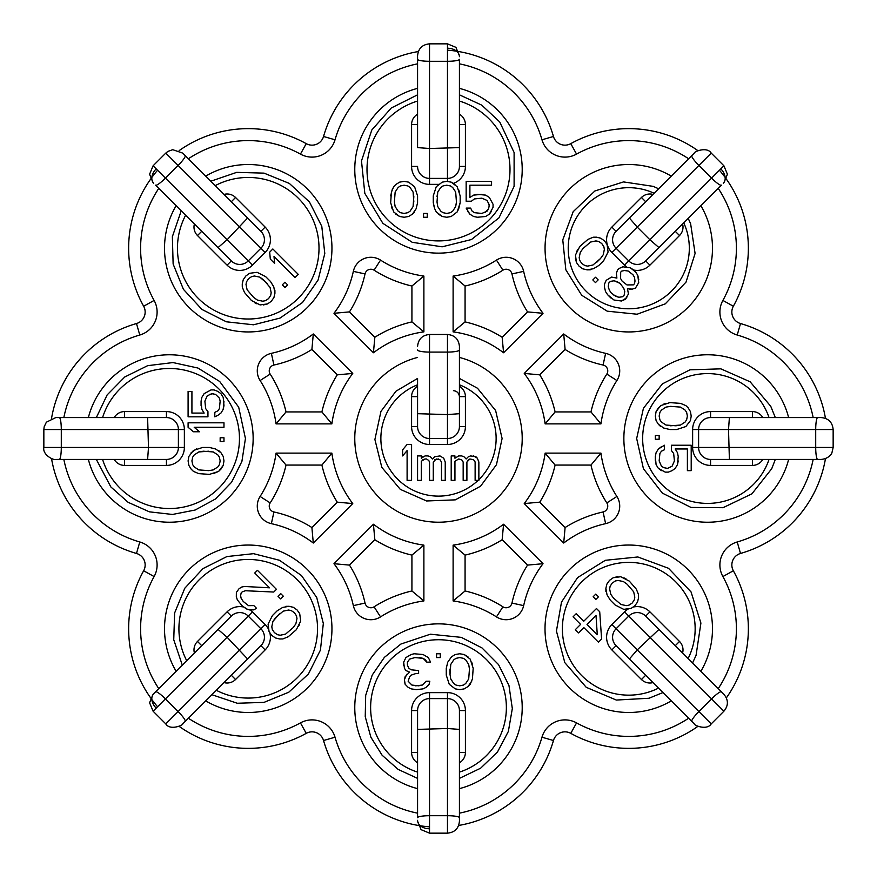 <?xml version="1.0" encoding="UTF-8"?>
<svg xmlns="http://www.w3.org/2000/svg" width="877" height="877" viewBox="0 0 877 877"><rect width="100%" height="100%" fill="white"/><g stroke="black" fill="none" stroke-linecap="round" stroke-linejoin="round"><path stroke-width="1.32" d="M313.297 333.973L311.894 349.474A119.59 119.59 0 0 1 273.931 365.029A5.975 5.975 0 0 0 270.182 374.084A119.59 119.59 0 0 1 286.023 411.927L276.058 423.887A107.63 107.63 0 0 0 260.107 380.53A17.935 17.935 0 0 1 271.366 353.343A107.63 107.63 0 0 0 313.297 333.973L352.762 373.427L337.261 374.841A119.59 119.59 0 0 0 321.903 411.927L286.023 411.927A119.59 119.59 0 0 0 270.182 374.084L260.107 380.53M276.058 423.887L331.868 423.887L321.903 411.927A119.59 119.59 0 0 1 337.261 374.841L311.894 349.474A119.59 119.59 0 0 1 273.931 365.029L271.366 353.343M465.073 321.903A119.59 119.59 0 0 1 502.159 337.261L527.526 311.894A119.59 119.59 0 0 1 511.971 273.931A119.59 119.59 0 0 0 527.526 311.894L543.027 313.297A107.63 107.63 0 0 1 523.657 271.366A17.935 17.935 0 0 0 496.47 260.107A107.63 107.63 0 0 1 453.113 276.058L465.073 286.023A119.59 119.59 0 0 0 502.916 270.182A119.59 119.59 0 0 1 465.073 286.023L465.073 321.903L453.113 331.868L453.113 276.058M545.132 453.113L555.097 465.073L590.977 465.073A119.59 119.59 0 0 0 606.818 502.916A119.59 119.59 0 0 1 590.977 465.073L600.942 453.113L545.132 453.113A107.63 107.63 0 0 1 524.238 503.573L563.703 543.027L524.238 503.573L539.739 502.159L565.106 527.526L563.703 543.027A107.63 107.63 0 0 1 605.634 523.657A17.935 17.935 0 0 0 616.893 496.47A107.63 107.63 0 0 1 600.942 453.113M605.634 523.657L603.069 511.971A119.59 119.59 0 0 0 565.106 527.526A119.59 119.59 0 0 1 603.069 511.971A5.975 5.975 0 0 0 606.818 502.916L616.893 496.47M718.219 688.62A107.63 107.63 0 0 0 722.889 576.562L733.347 570.763A11.96 11.96 0 0 1 740.517 553.464A119.59 119.59 0 0 0 825.465 458.638A119.59 119.59 0 0 1 740.517 553.464L737.217 541.975A107.63 107.63 0 0 0 813.154 459.427M813.154 417.573A107.63 107.63 0 0 0 737.217 335.025L740.517 323.536A119.59 119.59 0 0 1 825.465 418.362A119.59 119.59 0 0 0 740.517 323.536A11.96 11.96 0 0 1 733.347 306.237L722.889 300.438A107.63 107.63 0 0 0 718.219 188.38M688.62 158.781A107.63 107.63 0 0 0 576.562 154.111L570.763 143.653A11.96 11.96 0 0 1 553.464 136.483A119.59 119.59 0 0 0 447.467 50.164A119.59 119.59 0 0 1 553.464 136.483L541.975 139.783A107.63 107.63 0 0 0 459.427 63.846M418.362 51.535A119.59 119.59 0 0 0 323.536 136.483A11.96 11.96 0 0 1 306.237 143.653A11.96 11.96 0 0 0 323.536 136.483A119.59 119.59 0 0 1 418.362 51.535M158.781 188.38A107.63 107.63 0 0 0 154.111 300.438L143.653 306.237A11.96 11.96 0 0 1 136.483 323.536A119.59 119.59 0 0 0 51.535 418.362A119.59 119.59 0 0 1 136.483 323.536L139.783 335.025A107.63 107.63 0 0 0 63.846 417.573M63.846 459.427A107.63 107.63 0 0 0 139.783 541.975L136.483 553.464A119.59 119.59 0 0 1 51.535 458.638A119.59 119.59 0 0 0 136.483 553.464A11.96 11.96 0 0 1 143.653 570.763A119.59 119.59 0 0 0 157.564 706.752A119.59 119.59 0 0 1 143.653 570.763L154.111 576.562A107.63 107.63 0 0 0 158.781 688.62M188.38 718.219A107.63 107.63 0 0 0 300.438 722.889L306.237 733.347A119.59 119.59 0 0 1 179.116 726.364A119.59 119.59 0 0 0 306.237 733.347A11.96 11.96 0 0 1 323.536 740.517A119.59 119.59 0 0 0 429.533 826.836A119.59 119.59 0 0 1 323.536 740.517L335.025 737.217A107.63 107.63 0 0 0 417.573 813.154M459.427 813.154A107.63 107.63 0 0 0 541.975 737.217L553.464 740.517A119.59 119.59 0 0 1 458.638 825.465A119.59 119.59 0 0 0 553.464 740.517A11.96 11.96 0 0 1 570.763 733.347L576.562 722.889A107.63 107.63 0 0 0 688.62 718.219M136.483 323.536A11.96 11.96 0 0 0 143.653 306.237A119.59 119.59 0 0 1 157.564 170.248M179.116 150.636A119.59 119.59 0 0 1 306.237 143.653A11.96 11.96 0 0 0 323.536 136.483A11.96 11.96 0 0 1 306.237 143.653L300.438 154.111A107.63 107.63 0 0 0 188.38 158.781M553.464 136.483A11.96 11.96 0 0 0 570.763 143.653A119.59 119.59 0 0 1 697.884 150.636M719.436 170.248A119.59 119.59 0 0 1 733.347 306.237A11.96 11.96 0 0 0 740.517 323.536M740.517 553.464A11.96 11.96 0 0 0 733.347 570.763A119.59 119.59 0 0 1 726.364 697.884M697.884 726.364A119.59 119.59 0 0 1 570.763 733.347M527.526 565.106L543.027 563.703L503.573 524.238L543.027 563.703A107.63 107.63 0 0 0 523.657 605.634L511.971 603.069A119.59 119.59 0 0 1 527.526 565.106A119.59 119.59 0 0 0 511.971 603.069A5.975 5.975 0 0 1 502.916 606.818A119.59 119.59 0 0 0 465.073 590.977L453.113 600.942L453.113 545.132L465.073 555.097A119.59 119.59 0 0 0 502.159 539.739L527.526 565.106L502.159 539.739L503.573 524.238A107.63 107.63 0 0 1 453.113 545.132M511.971 603.069A5.975 5.975 0 0 1 502.916 606.818A119.59 119.59 0 0 0 465.073 590.977L465.073 555.097M411.927 555.097A119.59 119.59 0 0 1 374.841 539.739L373.427 524.238A107.63 107.63 0 0 0 423.887 545.132L411.927 555.097L411.927 590.977A119.59 119.59 0 0 0 374.084 606.818A119.59 119.59 0 0 1 411.927 590.977L423.887 600.942L423.887 545.132L423.887 600.942A107.63 107.63 0 0 0 380.53 616.893L374.084 606.818A5.975 5.975 0 0 1 365.029 603.069A119.59 119.59 0 0 0 349.474 565.106L333.973 563.703L373.427 524.238L333.973 563.703A107.63 107.63 0 0 1 353.343 605.634A17.935 17.935 0 0 0 380.53 616.893M349.474 565.106L374.841 539.739L349.474 565.106A119.59 119.59 0 0 1 365.029 603.069A5.975 5.975 0 0 0 374.084 606.818M311.894 527.526A119.59 119.59 0 0 0 273.931 511.971A119.59 119.59 0 0 1 311.894 527.526L337.261 502.159L311.894 527.526L313.297 543.027L352.762 503.573L313.297 543.027A107.63 107.63 0 0 0 271.366 523.657A17.935 17.935 0 0 1 260.107 496.47A107.63 107.63 0 0 0 276.058 453.113L331.868 453.113L321.903 465.073L286.023 465.073L276.058 453.113M286.023 465.073A119.59 119.59 0 0 1 270.182 502.916A119.59 119.59 0 0 0 286.023 465.073M260.107 496.47L270.182 502.916A5.975 5.975 0 0 0 273.931 511.971L271.366 523.657M321.903 465.073A119.59 119.59 0 0 0 337.261 502.159L352.762 503.573A107.63 107.63 0 0 1 331.868 453.113M349.474 311.894A119.59 119.59 0 0 0 365.029 273.931A119.59 119.59 0 0 1 349.474 311.894L333.973 313.297L373.427 352.762L333.973 313.297A107.63 107.63 0 0 0 353.343 271.366A17.935 17.935 0 0 1 380.53 260.107A107.63 107.63 0 0 0 423.887 276.058L423.887 331.868L423.887 276.058L411.927 286.023A119.59 119.59 0 0 1 374.084 270.182A119.59 119.59 0 0 0 411.927 286.023L411.927 321.903L423.887 331.868A107.63 107.63 0 0 0 373.427 352.762L374.841 337.261L349.474 311.894M374.841 337.261A119.59 119.59 0 0 1 411.927 321.903M502.159 337.261L503.573 352.762A107.63 107.63 0 0 0 453.113 331.868M524.238 373.427L539.739 374.841L565.106 349.474A119.59 119.59 0 0 0 603.069 365.029A119.59 119.59 0 0 1 565.106 349.474L563.703 333.973L524.238 373.427A107.63 107.63 0 0 1 545.132 423.887L555.097 411.927L590.977 411.927L600.942 423.887A107.63 107.63 0 0 1 616.893 380.53A17.935 17.935 0 0 0 605.634 353.343A107.63 107.63 0 0 1 563.703 333.973M616.893 380.53L606.818 374.084A119.59 119.59 0 0 0 590.977 411.927A119.59 119.59 0 0 1 606.818 374.084A5.975 5.975 0 0 0 603.069 365.029L605.634 353.343M539.739 374.841A119.59 119.59 0 0 1 555.097 411.927M555.097 465.073A119.59 119.59 0 0 1 539.739 502.159A119.59 119.59 0 0 0 555.097 465.073M523.657 271.366L511.971 273.931A5.975 5.975 0 0 0 502.916 270.182L496.47 260.107M380.53 260.107L374.084 270.182A5.975 5.975 0 0 0 365.029 273.931L353.343 271.366M417.573 357.443A83.71 83.71 0 0 0 431.462 521.914A83.71 83.71 0 0 0 521.026 452.532A83.71 83.71 0 0 0 459.427 357.443M176.124 205.711A83.71 83.71 0 0 0 263.023 330.629A83.71 83.71 0 0 0 326.726 219.118A83.71 83.71 0 0 0 205.711 176.124M88.369 459.427A83.71 83.71 0 0 0 217.233 507.224A83.71 83.71 0 0 0 217.233 369.776A83.71 83.71 0 0 0 88.369 417.573M205.711 700.876A83.71 83.71 0 0 0 326.726 657.882A83.71 83.71 0 0 0 263.023 546.371A83.71 83.71 0 0 0 176.124 671.289M459.427 788.631A83.71 83.71 0 0 0 521.026 693.543A83.71 83.71 0 0 0 431.462 624.161A83.71 83.71 0 0 0 417.573 788.631M700.876 671.289A83.71 83.71 0 0 0 650.8 548.004A83.71 83.71 0 0 0 587.239 701.457A83.71 83.71 0 0 0 671.289 700.876M788.631 417.573A83.71 83.71 0 0 0 623.865 438.5A83.71 83.71 0 0 0 788.631 459.427M671.289 176.124A83.71 83.71 0 0 0 545.055 248.235A83.71 83.71 0 0 0 650.8 328.996A83.71 83.71 0 0 0 700.876 205.711M417.573 88.369A83.71 83.71 0 0 0 431.462 252.839A83.71 83.71 0 0 0 521.026 183.457A83.71 83.71 0 0 0 459.427 88.369M417.573 386.286A11.96 11.96 0 0 0 411.587 396.645L411.587 426.54A17.935 17.935 0 0 0 429.533 444.475L429.533 438.5A11.96 11.96 0 0 1 417.573 426.54A11.96 11.96 0 0 0 429.533 438.5L429.533 352.083L447.467 352.083L447.467 414.58L417.573 413.692L417.573 426.54A11.96 11.96 0 0 0 429.533 438.5L447.467 438.5A11.96 11.96 0 0 0 459.427 426.54L459.427 396.645L465.413 396.645A11.96 11.96 0 0 0 459.427 386.286M417.573 413.692L417.573 381.111M417.573 378.732L417.573 383.315M417.573 383.337L417.573 385.047M411.587 396.645L417.573 396.645L417.573 426.54A11.96 11.96 0 0 0 429.533 438.5M465.413 426.54L459.427 426.54A11.96 11.96 0 0 1 447.467 438.5L447.467 414.58L459.427 413.692L459.427 426.54A11.96 11.96 0 0 1 447.467 438.5L447.467 444.475A17.935 17.935 0 0 0 465.413 426.54L465.413 396.645M459.427 347.303L459.427 413.692M459.427 381.484L459.427 387.009M453.453 390.66C457.005 391.087 459 393.082 459.427 396.645L459.427 395.757M478.864 480.355L478.864 462.036L477.362 458.222L475.871 456.698L470.642 455.93L468.395 456.698L466.158 458.978L463.911 456.698L461.675 455.93L458.682 455.93L454.944 458.222L454.944 455.93L451.206 455.93L451.206 480.355L454.944 480.355L454.944 461.269L458.682 458.978L461.675 459.745L463.166 462.036L463.166 480.355L466.904 480.355L466.904 462.036L469.897 458.978L473.635 459.745L475.126 462.036L475.126 480.355L478.864 480.355M477.362 458.222L473.635 455.93M421.311 461.269L425.049 458.978L426.54 458.978L428.787 460.513L429.533 462.036L429.533 480.355L433.271 480.355L433.271 462.036L436.253 458.978L439.991 459.745L441.493 462.036L441.493 480.355L445.231 480.355L445.231 462.036L443.729 458.222L439.991 455.93L434.762 456.698L432.525 458.978L430.278 456.698L428.031 455.93L425.049 455.93L421.311 458.222L421.311 455.93L417.573 455.93L417.573 480.355L421.311 480.355L421.311 461.269M422.802 459.745L425.049 458.978M428.787 460.513L429.533 462.036L429.533 480.355M434.762 459.745L438.5 458.978M434.762 456.698L432.525 458.978L430.278 456.698L428.031 455.93M422.802 456.698L421.311 458.222M411.587 444.475L407.103 444.475L402.62 449.824L402.62 455.93L407.103 450.592L407.103 480.355L411.587 480.355L411.587 444.475M407.103 444.475L402.62 449.824L402.62 455.93M468.395 456.698L466.158 458.978L463.911 456.698L461.675 455.93M461.675 459.745L463.166 462.036M467.649 460.513L469.897 458.978M474.38 460.513L475.126 462.036L475.126 480.355M634.509 277.373L635.014 281.1L634.444 283.775L633.369 284.861L626.956 284.926L622.188 281.232L620.62 278.579L620.686 272.177L621.76 271.092L624.435 270.533L628.173 271.026L632.942 274.709L634.509 277.373M609.285 289.914L608.243 286.724L608.824 282.975L610.436 281.364L614.185 280.783L617.375 281.824L620.028 283.392L623.722 288.16L624.753 291.361L624.183 295.1L622.56 296.722L618.811 297.292L615.621 296.262L610.852 292.567L609.285 289.914M614.185 280.783L620.028 283.392M618.811 297.292L612.968 294.683M633.523 269.897L630.344 267.803L635.639 272.013L637.743 275.203L635.639 272.013M630.344 267.803L622.878 266.805L619.118 268.45L617.496 270.072L616.399 273.284L616.882 278.086L611.554 277.077L606.171 280.333L604.538 284.093L604.505 287.294L605.525 291.559L607.629 294.738L613.977 300.011L621.442 301.008L625.202 299.364L628.469 293.992L627.45 288.654L632.251 289.147L635.474 288.04L638.73 282.668L637.743 275.203L638.763 279.456M611.554 277.077L606.171 280.333M607.629 294.738L610.798 297.917M613.977 300.011L621.442 301.008L626.825 297.742M629.05 289.18L632.251 289.147M658.989 247.61L721.431 185.157A11.96 1.995 -135 0 1 711.565 178.119L723.898 165.786L711.214 153.102L637.228 227.088L629.39 218.011L691.843 155.569A11.96 1.995 45 0 0 698.881 165.435L711.565 178.119L649.912 239.772L658.989 247.61L645.68 260.918A11.96 11.96 0 0 1 628.765 260.918L616.082 248.235A11.96 11.96 0 0 1 616.082 231.32A11.96 11.96 0 0 0 616.082 248.235A11.96 11.96 0 0 1 616.082 231.32A11.96 11.96 0 0 0 616.082 248.235L637.228 227.088L649.912 239.772L624.545 265.15A17.935 17.935 0 0 0 626.573 266.893M653.003 194.398A11.96 11.96 0 0 0 641.449 197.489L645.68 201.721L616.082 231.32L611.85 227.088A17.935 17.935 0 0 0 611.85 252.455L616.082 248.235M691.843 155.569L693.685 153.716M645.68 260.918L675.279 231.32L679.511 235.551L649.912 265.15L645.68 260.918M622.878 266.805L619.118 268.45M598.169 279.884L595.527 277.242L592.83 279.938L595.472 282.591L598.169 279.884M579.829 246.437L575.465 255.021L576.452 262.486L579.083 266.202L582.799 268.833L587.064 269.853L593.477 268.724L598.859 265.457L603.716 260.601L608.079 252.006L607.092 244.54L604.461 240.835L600.745 238.204L596.481 237.174L593.28 237.207L587.919 239.41L579.829 246.437M577.658 249.66L576.573 251.809M575.433 258.233L576.452 262.486L579.083 266.202M587.064 269.853L590.265 269.82M593.477 268.724L598.859 265.457M590.561 242.052L595.911 240.923L598.574 241.427L601.754 243.532L603.858 246.711L604.363 249.375L603.244 254.736L600.537 258.496L592.984 264.986L587.634 266.115L584.97 265.61L581.791 263.506L579.686 260.316L579.182 257.652L580.3 252.302L583.008 248.531L590.561 242.052M600.537 258.496L596.755 262.278M817.704 417.573A11.96 1.995 90 0 0 815.709 429.533L728.513 429.533L729.39 459.427L710.567 459.427A11.96 11.96 0 0 1 698.607 447.467A11.96 11.96 0 0 0 710.567 459.427L752.422 459.427L752.422 465.413L710.567 465.413L710.567 459.427A11.96 11.96 0 0 1 698.607 447.467L698.607 429.533A11.96 11.96 0 0 1 710.567 417.573A11.96 11.96 0 0 0 698.607 429.533L728.513 429.533L729.39 417.573L820.313 417.573M820.313 459.427L729.39 459.427M729.39 417.573L710.567 417.573A11.96 11.96 0 0 0 698.607 429.533L692.633 429.533L692.633 447.467L815.709 447.467A11.96 1.995 -90 0 0 817.704 459.427M762.782 417.573A11.96 11.96 0 0 0 752.422 411.587L752.422 417.573L710.567 417.573L710.567 411.587A17.935 17.935 0 0 0 692.633 429.533M665.259 472.133L668.307 472.133L672.122 470.642L675.18 468.395L677.472 464.657L678.228 456.435L677.472 452.696L675.18 448.969L687.393 448.969L687.393 470.642L691.208 470.642L691.208 445.231L671.365 445.231L671.365 450.46L673.657 453.453L674.413 460.918L672.122 466.158L667.55 468.395L663.725 467.649L661.433 466.158L659.153 460.918L659.91 453.453L661.433 451.206L664.492 449.715L664.492 445.231L658.386 448.969L656.095 452.696L655.327 456.435L656.095 464.657L658.386 468.395L665.259 472.133M656.095 464.657L658.386 468.395L661.433 470.642M655.327 456.435L655.327 460.918M661.433 446.722L658.386 448.969M672.122 466.158L667.55 468.395M677.472 464.657L678.228 460.918M677.472 452.696L675.18 448.969M659.153 439.245L659.153 435.507L655.327 435.507L655.327 439.245L659.153 439.245M669.831 402.62L660.677 405.612L656.095 411.587L655.327 416.082L656.095 420.565L658.386 424.304L663.725 428.031L669.831 429.533L676.704 429.533L685.869 426.54L690.44 420.565L691.208 416.082L690.44 411.587L688.16 407.86L685.869 405.612L680.519 403.365L669.831 402.62M666.016 403.365L663.725 404.122M658.386 407.86L656.095 411.587L655.327 416.082M658.386 424.304L660.677 426.54M680.519 407.103L685.101 410.096L686.625 412.343L687.393 416.082L686.625 419.809L685.101 422.056L680.519 425.049L675.937 425.794L666.016 425.049L661.433 422.056L659.91 419.809L659.153 416.082L659.91 412.343L661.433 410.096L666.016 407.103L670.598 406.358L680.519 407.103M685.101 422.056L680.519 425.049L670.598 425.794M587.031 624.446L596.009 615.468L597.281 634.707L587.031 624.446M599.715 611.762L596.47 608.528L583.786 621.212L576.233 613.648L573.065 616.827L580.618 624.38L575.334 629.664L578.568 632.909L583.852 627.614L598.432 642.194L601.6 639.026L599.715 611.762M595.845 599.44L598.487 596.798L595.79 594.102L593.148 596.744L595.845 599.44M629.302 581.1L620.708 576.737L613.242 577.724L609.526 580.355L606.895 584.071L605.875 588.324L607.016 594.749L610.271 600.12L615.128 604.987L623.722 609.351L631.188 608.353L634.904 605.722L637.535 602.017L638.555 597.752L638.522 594.551L636.329 589.18L629.302 581.1M626.068 578.93L623.92 577.833M617.507 576.704L613.242 577.724L609.526 580.355M605.875 588.324L605.908 591.537M607.016 594.749L610.271 600.12M693.685 723.284L694.31 723.898C693.915 725.367 707.005 730.705 711.214 723.898L637.228 649.912L658.989 629.39L645.68 616.082L649.912 611.85L679.511 641.449L675.279 645.68L658.989 629.39L723.284 693.685M694.31 723.898L616.082 645.68A11.96 11.96 0 0 1 616.082 628.765A11.96 11.96 0 0 0 616.082 645.68L645.68 675.279L641.449 679.511L611.85 649.912L616.082 645.68A11.96 11.96 0 0 1 616.082 628.765L628.765 616.082A11.96 11.96 0 0 1 645.68 616.082M628.096 609.098A17.935 17.935 0 0 0 624.545 611.85L611.85 624.545L637.228 649.912L629.39 658.989M633.687 591.822L634.805 597.182L634.301 599.846L632.196 603.025L629.017 605.13L626.353 605.634L621.004 604.505L613.451 598.026L610.743 594.255L609.625 588.906L610.129 586.242L612.234 583.052L615.413 580.947L618.077 580.442L623.426 581.572L627.198 584.279L633.687 591.822M626.353 605.634L621.004 604.505L613.451 598.026M459.427 817.704A11.96 1.995 180 0 0 447.467 815.709L447.467 728.513L417.573 729.39L417.573 710.567A11.96 11.96 0 0 1 429.533 698.607A11.96 11.96 0 0 0 417.573 710.567L417.573 752.422L411.587 752.422L411.587 710.567L417.573 710.567A11.96 11.96 0 0 1 429.533 698.607L447.467 698.607A11.96 11.96 0 0 1 459.427 710.567A11.96 11.96 0 0 0 447.467 698.607L447.467 728.513L459.427 729.39L459.427 820.313M459.427 762.782A11.96 11.96 0 0 0 465.413 752.422L465.413 710.567A17.935 17.935 0 0 0 447.467 692.633L429.533 692.633L429.533 833.15L447.467 833.15L447.467 815.709L429.533 815.709A11.96 1.995 0 0 0 417.573 817.704L417.573 729.39M459.427 729.39L459.427 710.567A11.96 11.96 0 0 0 447.467 698.607L447.467 692.633M465.413 752.422L459.427 752.422L459.427 710.567L465.413 710.567M407.41 662.157L409.647 659.109L414.876 657.586L423.098 658.342L426.836 662.157L430.574 662.157L428.338 657.586L423.098 654.527L414.13 653.76L411.149 654.527L405.908 657.586L403.672 662.157L404.418 668.263L405.908 670.554L409.647 672.089L405.163 676.66L404.418 679.719L405.163 684.301L408.156 687.349L411.149 688.873L416.378 689.64L423.098 688.873L426.09 687.349L429.083 684.301L429.829 681.243L426.09 681.243L422.352 685.058L418.614 685.825L411.894 685.058L408.156 681.243L409.647 676.66L411.149 675.137L415.632 673.613L418.614 673.613L418.614 670.554L411.149 669.798L408.901 668.263L407.41 665.215L407.41 662.157L409.647 659.109L414.876 657.586M409.647 676.66L411.149 675.137L415.632 673.613M422.352 685.058L415.632 685.825M423.098 688.873L426.09 687.349L429.083 684.301L429.829 681.243M404.418 681.243L405.163 684.301L408.156 687.349M406.654 674.369L404.418 679.719M403.672 662.157L403.672 665.215M419.37 657.586L423.098 658.342M424.6 659.109L426.09 660.633M428.338 657.586L423.098 654.527M436.56 657.586L440.298 657.586L440.298 653.76L436.56 653.76L436.56 657.586M473.185 668.263L470.193 659.109L464.207 654.527L459.723 653.76L455.24 654.527L451.502 656.818L447.763 662.157L446.272 668.263L446.272 675.137L449.265 684.301L455.24 688.873L459.723 689.64L464.207 688.873L467.945 686.592L470.193 684.301L472.429 678.951L473.185 668.263M472.429 664.448L471.683 662.157M467.945 656.818L464.207 654.527L459.723 653.76M451.502 656.818L447.763 662.157L446.272 668.263M467.945 686.592L471.683 681.243M468.702 678.951L465.709 683.534L463.462 685.058L459.723 685.825L455.985 685.058L453.749 683.534L450.756 678.951L450.011 674.369L450.756 664.448L453.749 659.866L455.985 658.342L459.723 657.586L463.462 658.342L465.709 659.866L468.702 664.448L469.447 669.03L468.702 678.951M465.709 683.534L463.462 685.058M450.011 674.369L450.011 669.03M450.756 664.448L453.749 659.866L455.985 658.342M277.987 596.272L280.629 598.914L283.326 596.207L280.684 593.565L277.987 596.272M296.327 629.719L300.69 621.135L299.704 613.659L297.073 609.953L293.356 607.322L289.092 606.303L282.679 607.432L277.296 610.699L272.44 615.555L268.077 624.139L269.064 631.615L271.695 635.321L275.411 637.952L279.675 638.971L282.876 638.938L288.237 636.746L296.327 629.719M298.498 626.496L299.583 624.347M299.704 613.659L297.073 609.953M289.092 606.303L285.891 606.336M282.679 607.432L277.296 610.699M153.102 694.31L155.569 691.843L153.08 694.321L149.594 702.773L153.102 711.214L227.088 637.228L247.61 658.989L260.918 645.68L265.15 649.912L235.551 679.511L231.32 675.279L247.61 658.989L183.315 723.284M248.509 605.656L243.214 601.436L241.109 598.257L240.605 595.593L241.164 592.918L242.249 591.832L245.461 590.736L273.756 592.041L276.452 589.344L257.432 570.313L254.725 573.01L269.524 587.809L244.442 586.472L241.767 587.031L239.081 588.664L236.362 592.435L236.319 596.711L237.36 599.901L242.096 605.722L246.338 608.879L249.539 609.921L253.804 609.877L256.49 608.243L253.848 605.601L248.509 605.656L243.214 601.436M256.49 608.243L253.848 605.601M268.472 629.138A17.935 17.935 0 0 0 265.15 624.545L252.455 611.85A17.935 17.935 0 0 0 250.164 609.91L253.804 609.877M250.164 609.91L249.539 609.921M227.088 611.85L197.489 641.449L201.721 645.68L231.32 616.082A11.96 11.96 0 0 1 248.235 616.082L227.088 637.228L218.011 629.39L231.32 616.082L227.088 611.85A17.935 17.935 0 0 1 243.938 607.092L247.27 609.186M240.605 595.593L241.164 592.918L242.249 591.832M265.15 624.545L178.119 711.565L165.435 698.881A11.96 1.995 45 0 0 155.569 691.843L218.011 629.39M252.455 611.85L248.235 616.082L260.918 628.765A11.96 11.96 0 0 1 260.918 645.68M265.15 649.912A17.935 17.935 0 0 0 269.809 632.657L269.064 631.615M285.595 634.104L280.245 635.233L277.581 634.729L274.402 632.624L272.298 629.445L271.793 626.77L272.911 621.42L275.619 617.66L283.172 611.17L288.522 610.041L291.186 610.545L294.365 612.65L296.47 615.829L296.974 618.504L295.856 623.854L293.148 627.614L285.595 634.104M280.245 635.233L277.581 634.729M271.793 626.77L272.911 621.42L279.401 613.878M283.172 611.17L288.522 610.041L291.186 610.545M56.687 417.573L166.433 417.573A11.96 11.96 0 0 1 178.393 429.533A11.96 11.96 0 0 0 166.433 417.573L124.578 417.573L124.578 411.587L166.433 411.587L166.433 417.573A11.96 11.96 0 0 1 178.393 429.533L178.393 447.467A11.96 11.96 0 0 1 166.433 459.427A11.96 11.96 0 0 0 178.393 447.467L148.487 447.467L147.61 459.427L56.687 459.427M59.296 459.427A11.96 1.995 -90 0 0 61.291 447.467L148.487 447.467L147.61 417.573M147.61 459.427L166.433 459.427A11.96 11.96 0 0 0 178.393 447.467L184.367 447.467L184.367 429.533L61.291 429.533L61.291 447.467L43.85 447.467C42.359 454.878 53.738 460.568 55.81 459.427M114.218 459.427A11.96 11.96 0 0 0 124.578 465.413L124.578 459.427L166.433 459.427L166.433 465.413A17.935 17.935 0 0 0 184.367 447.467M217.869 391.416L214.054 389.914L210.995 389.914L204.133 393.652L201.842 397.391L201.074 401.129L201.842 409.351L204.133 413.089L191.92 413.089L191.92 391.416L188.095 391.416L188.095 416.827L207.948 416.827L207.948 411.587L205.656 408.605L204.889 401.129L207.18 395.9L211.763 393.652L215.578 394.398L219.393 398.136L220.16 401.129L219.393 408.605L217.869 410.842L214.81 412.343L214.81 416.827L217.869 415.325L220.927 413.089L223.207 409.351L223.975 405.612L223.207 397.391L220.927 393.652L217.869 391.416L220.927 393.652L223.207 397.391M217.869 415.325L220.927 413.089L223.207 409.351L223.975 401.129M215.578 394.398L219.393 398.136M209.471 394.398L213.286 393.652M201.074 401.129L201.074 405.612M204.133 413.089L191.92 413.089M188.095 422.802L188.095 427.285L193.444 431.769L199.55 431.769L194.201 427.285L223.975 427.285L223.975 422.802L188.095 422.802M188.095 427.285L193.444 431.769L199.55 431.769M220.16 437.755L220.16 441.493L223.975 441.493L223.975 437.755L220.16 437.755M209.471 474.38L218.636 471.387L223.207 465.413L223.975 460.918L223.207 456.435L220.927 452.696L215.578 448.969L209.471 447.467L202.598 447.467L193.444 450.46L188.862 456.435L188.095 460.918L188.862 465.413L191.153 469.14L193.444 471.387L198.783 473.635L209.471 474.38M213.286 473.635L218.636 471.387L220.927 469.14L223.207 465.413L223.975 460.918M220.927 452.696L218.636 450.46M215.578 448.969L209.471 447.467M196.492 448.969L191.153 452.696M198.783 469.897L194.201 466.904L192.677 464.657L191.92 460.918L192.677 457.191L194.201 454.944L198.783 451.951L203.365 451.206L213.286 451.951L217.869 454.944L219.393 457.191L220.16 460.918L219.393 464.657L217.869 466.904L213.286 469.897L208.704 470.642L198.783 469.897M194.201 454.944L198.783 451.951L208.704 451.206M183.315 153.716L185.157 155.569A11.96 1.995 135 0 1 178.119 165.435L165.786 153.102L153.102 165.786L227.088 239.772L247.61 218.011L260.918 231.32A11.96 11.96 0 0 1 260.918 248.235A11.96 11.96 0 0 0 260.918 231.32L231.32 201.721L235.551 197.489L265.15 227.088L260.918 231.32A11.96 11.96 0 0 1 260.918 248.235L248.235 260.918A11.96 11.96 0 0 1 231.32 260.918A11.96 11.96 0 0 0 248.235 260.918L227.088 239.772L218.011 247.61L155.569 185.157A11.96 1.995 -45 0 0 165.435 178.119L178.119 165.435L265.15 252.455A17.935 17.935 0 0 0 265.15 227.088M185.157 155.569L247.61 218.011M194.398 223.997A11.96 11.96 0 0 0 197.489 235.551L201.721 231.32L231.32 260.918A11.96 11.96 0 0 0 248.235 260.918L252.455 265.15L265.15 252.455M272.857 248.969L269.688 252.148L270.302 259.088L274.611 263.407L274.008 256.457L295.056 277.516L298.235 274.337L272.857 248.969M269.688 252.148L270.302 259.088L274.611 263.407M284.959 282.208L282.317 284.861L285.014 287.557L287.656 284.915L284.959 282.208M251.502 300.559L260.096 304.922L267.562 303.924L271.278 301.293L273.909 297.588L274.929 293.324L273.799 286.9L270.533 281.528L265.676 276.672L257.082 272.308L249.616 273.295L245.911 275.926L243.28 279.642L242.249 283.896L242.282 287.108L244.475 292.469L251.502 300.559M254.736 302.718L256.884 303.815M263.297 304.955L267.562 303.924L271.278 301.293M274.929 293.324L274.896 290.123M273.799 286.9L270.533 281.528M247.117 289.827L245.999 284.477L246.503 281.813L248.608 278.623L251.787 276.518L254.451 276.014L259.8 277.143L263.571 279.851L270.061 287.393L271.19 292.754L270.675 295.417L268.581 298.597L265.391 300.701L262.727 301.206L257.378 300.077L253.606 297.369L247.117 289.827M254.451 276.014L259.8 277.143L267.353 283.633M477.362 217.255L485.584 216.498L489.322 214.207L493.06 207.334L493.06 204.275L489.322 197.413L485.584 195.122L477.362 194.354L473.635 195.122L469.897 197.413L469.897 185.2L491.569 185.2L491.569 181.375L466.158 181.375L466.158 201.228L471.387 201.228L474.38 198.936L481.857 198.169L487.086 200.46L489.322 205.043L488.577 208.858L487.086 211.149L481.857 213.44L474.38 212.672L472.133 211.149L470.642 208.101L466.158 208.101L469.897 214.207L473.635 216.498L477.362 217.255M467.649 211.149L469.897 214.207M488.577 208.858L484.838 212.672M488.577 202.751L489.322 206.566M485.584 216.498L489.322 214.207L491.569 211.149M481.857 194.354L473.635 195.122L469.897 197.413M437.755 192.063L440.747 187.492L442.984 185.957L446.722 185.2L450.46 185.957L452.696 187.492L455.689 192.063L456.435 201.995L455.689 206.566L452.696 211.149L450.46 212.672L446.722 213.44L442.984 212.672L440.747 211.149L437.755 206.566L437.009 201.995L437.755 192.063L437.009 196.645M440.747 187.492L442.984 185.957M446.722 185.2L450.46 185.957L452.696 187.492M456.435 201.995L455.689 206.566L452.696 211.149L450.46 212.672M446.722 213.44L442.984 212.672L440.747 211.149M446.722 181.375L451.206 182.142L446.722 181.375L442.238 182.142L436.253 186.724L433.271 195.878L433.271 202.751L434.762 208.858L436.253 211.916L442.238 216.498L446.722 217.255L451.206 216.498L457.191 211.916L458.682 208.858L460.173 202.751L460.173 195.878L457.191 186.724L451.206 182.142L454.944 184.433M417.573 59.296A11.96 1.995 0 0 0 429.533 61.291L429.533 148.487L459.427 147.61L459.427 166.433A11.96 11.96 0 0 1 447.467 178.393L429.533 178.393A11.96 11.96 0 0 1 417.573 166.433A11.96 11.96 0 0 0 429.533 178.393L429.533 148.487L417.573 147.61L417.573 56.687M465.413 166.433L459.427 166.433A11.96 11.96 0 0 1 447.467 178.393L447.467 43.85L429.533 43.85L429.533 61.291L447.467 61.291A11.96 1.995 180 0 0 459.427 59.296L459.427 147.61L459.427 124.578L465.413 124.578L465.413 166.433A17.935 17.935 0 0 1 453.288 183.403M417.573 147.61L417.573 124.578L411.587 124.578A11.96 11.96 0 0 1 417.573 114.218M434.016 206.566L434.762 208.858M438.5 214.207L442.238 216.498L446.722 217.255M457.191 211.916L460.173 202.751L460.173 195.878M459.427 192.063L458.682 189.772M436.253 186.724L433.271 195.878L433.271 202.751M427.285 213.44L423.547 213.44L423.547 217.255L427.285 217.255L427.285 213.44M390.66 202.751L393.652 211.916L399.638 216.498L404.122 217.255L408.605 216.498L412.343 214.207L416.082 208.858L417.573 202.751L417.573 195.878L414.58 186.724L408.605 182.142L404.122 181.375L399.638 182.142L395.9 184.433L393.652 186.724L391.416 192.063L390.66 202.751M391.416 206.566L392.162 208.858M395.9 214.207L399.638 216.498L404.122 217.255M412.343 214.207L414.58 211.916M416.082 208.858L417.573 202.751M392.162 189.772L390.66 195.878M395.143 192.063L398.136 187.492L400.383 185.957L404.122 185.2L407.86 185.957L410.096 187.492L413.089 192.063L413.834 196.645L413.089 206.566L410.096 211.149L407.86 212.672L404.122 213.44L400.383 212.672L398.136 211.149L395.143 206.566L394.398 201.995L395.143 192.063M400.383 185.957L404.122 185.2L407.86 185.957M410.096 187.492L413.089 192.063L413.834 201.995M410.096 211.149L407.86 212.672L404.122 213.44L400.383 212.672M136.483 553.464A11.96 11.96 0 0 1 143.653 570.763M306.237 733.347A11.96 11.96 0 0 1 323.536 740.517M300.438 722.889A23.92 23.92 0 0 1 335.025 737.217M139.783 541.975A23.92 23.92 0 0 1 154.111 576.562M154.111 300.438A23.92 23.92 0 0 1 139.783 335.025M417.573 63.846A107.63 107.63 0 0 0 335.025 139.783L323.536 136.483M335.025 139.783A23.92 23.92 0 0 1 300.438 154.111M576.562 154.111A23.92 23.92 0 0 1 541.975 139.783M737.217 335.025A23.92 23.92 0 0 1 722.889 300.438M722.889 576.562A23.92 23.92 0 0 1 737.217 541.975M541.975 737.217A23.92 23.92 0 0 1 576.562 722.889M502.916 606.818L496.47 616.893A17.935 17.935 0 0 0 523.657 605.634M453.113 600.942A107.63 107.63 0 0 1 496.47 616.893M365.029 603.069L353.343 605.634M270.182 502.916A5.975 5.975 0 0 0 273.931 511.971M600.942 423.887L545.132 423.887M603.069 511.971A5.975 5.975 0 0 0 606.818 502.916M606.818 374.084A5.975 5.975 0 0 0 603.069 365.029M511.971 273.931A5.975 5.975 0 0 0 502.916 270.182M374.084 270.182A5.975 5.975 0 0 0 365.029 273.931M273.931 365.029A5.975 5.975 0 0 0 270.182 374.084M331.868 423.887A107.63 107.63 0 0 1 352.762 373.427M543.027 313.297L503.573 352.762M417.573 349.956A11.96 2.138 0 0 0 429.533 352.083L429.533 334.466C422.265 335.178 418.285 339.158 417.573 346.426M429.533 334.466L447.467 334.466L447.467 352.083A11.96 2.138 180 0 0 459.427 349.956M411.587 426.54L417.573 426.54M429.533 444.475L447.467 444.475M478.108 480.355A57.63 57.63 0 0 1 389.816 469.338A57.63 57.63 0 0 1 417.573 384.806M459.427 384.806A57.63 57.63 0 0 1 478.864 479.631M683.742 222.857A60.546 60.546 0 0 1 585.957 291.043A60.546 60.546 0 0 1 654.143 193.258M723.284 183.315A11.96 8.452 45 0 0 720.806 168.877M682.602 223.997A11.96 11.96 0 0 1 679.511 235.551M641.449 197.489L611.85 227.088M611.85 252.455L624.545 265.15M633.665 270.039A17.935 17.935 0 0 0 649.912 265.15M821.19 459.427C829.653 458.671 832.185 452.576 831.933 452.729L833.15 447.467L815.709 447.467L815.709 429.533L833.15 429.533C832.437 422.265 828.458 418.285 821.19 417.573M752.422 411.587L710.567 411.587M692.633 447.467A17.935 17.935 0 0 0 710.567 465.413M762.782 459.427A11.96 11.96 0 0 1 752.422 465.413M769.041 417.573A64.931 64.931 0 0 0 642.655 438.5A64.931 64.931 0 0 0 769.041 459.427M688.116 658.517A66.389 66.389 0 0 0 581.824 581.824A66.389 66.389 0 0 0 658.517 688.116M691.843 721.431A11.96 1.995 -45 0 1 698.881 711.565L711.565 698.881L723.898 711.214C728.535 705.579 728.535 699.945 723.898 694.31M624.545 611.85L711.565 698.881A11.96 1.995 135 0 1 721.431 691.843M611.85 624.545A17.935 17.935 0 0 0 611.85 649.912M653.003 682.602A11.96 11.96 0 0 1 641.449 679.511M679.511 641.449A11.96 11.96 0 0 1 682.602 653.003M649.912 611.85A17.935 17.935 0 0 0 632.942 607.125M417.573 820.313A11.96 8.452 180 0 0 429.533 828.776M429.533 692.633A17.935 17.935 0 0 0 411.587 710.567M417.573 762.782A11.96 11.96 0 0 1 411.587 752.422M417.573 772.122A67.847 67.847 0 0 1 438.5 639.728A67.847 67.847 0 0 1 459.427 772.122M216.312 690.287A69.305 69.305 0 0 0 297.237 579.763A69.305 69.305 0 0 0 186.713 660.688M153.716 693.685A11.96 8.452 -135 0 0 156.194 708.123M185.157 721.431A11.96 1.995 -135 0 0 178.119 711.565L165.786 723.898C170.094 730.969 183.633 724.939 182.69 723.898M194.398 653.003A11.96 11.96 0 0 1 197.489 641.449M235.551 679.511A11.96 11.96 0 0 1 223.997 682.602M43.85 447.467L43.85 429.533L61.291 429.533A11.96 1.995 90 0 0 59.296 417.573M184.367 429.533A17.935 17.935 0 0 0 166.433 411.587M114.218 417.573A11.96 11.96 0 0 1 124.578 411.587M124.578 465.413L166.433 465.413M102.587 417.573A70.039 70.039 0 0 1 239.103 445.571A70.039 70.039 0 0 1 102.587 459.427M153.716 183.315A11.96 8.452 135 0 1 156.194 168.877M197.489 235.551L227.088 265.15L231.32 260.918M227.088 265.15A17.935 17.935 0 0 0 252.455 265.15M223.997 194.398A11.96 11.96 0 0 1 235.551 197.489M215.227 185.628A70.763 70.763 0 0 1 298.268 298.268A70.763 70.763 0 0 1 185.628 215.227M417.573 101.052A71.497 71.497 0 0 0 380.421 211.116A71.497 71.497 0 0 0 496.579 211.116A71.497 71.497 0 0 0 459.427 101.052M459.427 56.687A11.96 8.452 0 0 0 447.467 48.224M459.427 114.218A11.96 11.96 0 0 1 465.413 124.578M411.587 124.578L411.587 166.433L417.573 166.433M411.587 166.433A17.935 17.935 0 0 0 429.533 184.367L429.533 178.393M459.427 166.433A11.96 11.96 0 0 1 447.467 178.393L447.467 181.506M429.533 184.367L438.599 184.367M417.573 385.244L417.573 388.741M417.573 394.979L417.573 396.327M447.467 334.466C454.735 335.178 458.715 339.158 459.427 346.426M459.427 388.895L459.427 390.122M417.573 378.436L395.933 391.23L380.947 411.423L374.896 439.498L381.824 467.375L400.307 489.366L426.584 500.975L455.284 499.857L480.563 486.209L496.47 464.678L502.104 438.5L495.626 410.513L477.483 388.237L459.427 378.436M658.627 188.785L653.255 186.373L623.547 181.912L594.902 190.967L573.163 211.708L562.771 239.892L565.829 269.776L581.725 295.275L607.224 311.171L637.108 314.229L665.292 303.837L686.033 282.098L695.088 253.453L690.627 223.745L688.215 218.373M711.214 153.102C706.994 146.24 693.795 151.721 694.31 153.102M723.898 165.786L727.406 174.227L723.898 182.69M833.15 447.467L833.15 429.533M775.323 459.427L771.738 468.691L751.918 493.839L723.043 507.695L691.021 507.443L662.387 493.137L643.422 468.691L636.669 438.5L643.422 408.309L662.387 383.863L689.947 369.82L720.861 368.844L750.153 381.802L770.762 406.314L775.323 417.573M662.957 692.556L648.958 698.256L616.323 700.054L586.231 687.316L564.81 662.628L556.435 631.045L561.488 602.126L577.592 577.592L605.327 560.304L637.842 556.972L668.504 568.285L691.054 591.931L700.909 623.087L696.053 655.404L692.556 662.957M711.214 723.898L723.898 711.214M429.533 833.15L421.081 829.653L417.573 821.19M447.467 833.15C454.735 832.437 458.715 828.458 459.427 821.19M459.427 778.381L480.607 768.219L497.478 751.995L508.364 731.429L512.321 708.572L508.967 685.551L498.542 664.613L481.999 647.928L461.313 637.371L430.399 634.203L400.921 644.036L384.378 657.366L372.232 675.038L365.687 695.395L365.238 716.662L370.85 737.151L382.098 755.218L398.103 769.381L417.573 778.381M182.295 665.106L173.745 639.739L174.622 612.979L184.795 588.226L202.993 568.592L226.913 556.566L253.53 553.672L279.478 560.271L301.469 575.531L316.729 597.522L323.328 623.47L320.434 650.087L308.408 674.007L288.785 692.205L264.021 702.378L237.261 703.255L211.894 694.705M153.102 711.214L165.786 723.898M43.85 429.533L44.157 426.825L46.36 422.199L55.81 417.573M96.338 459.427L110.853 486.954L128.141 502.324L149.408 511.839L172.462 514.459L195.165 510.019L215.49 498.969L231.583 482.251L241.909 461.368L245.439 438.5L238.697 407.213L219.689 381.484L197.95 368.044L172.999 362.563L147.643 365.676L124.742 377L107.147 394.913L96.338 417.573M165.786 153.102L167.913 151.403L172.736 149.693L182.69 153.102M153.102 165.786L149.594 174.227L153.102 182.69M181.221 210.82L172.363 236.68L173.131 264.021L183.425 289.344L201.951 309.449L226.354 321.793L253.53 324.797L280.037 318.077L302.499 302.499L318.077 280.037L324.797 253.53L321.793 226.354L309.449 201.951L289.344 183.425L264.021 173.131L236.68 172.363L210.82 181.221M459.427 94.826L481.747 105.141L499.715 121.936L514.108 152.521L514.108 186.319L498.969 217.858L471.486 239.52L442.151 246.81L412.256 242.315L382.865 223.339L364.81 193.357L361.488 160.919L371.815 129.982L391.295 107.981L417.573 94.826M447.467 43.85L455.919 47.347L459.427 55.81M429.533 43.85C422.265 44.563 418.285 48.542 417.573 55.81"/></g></svg>

